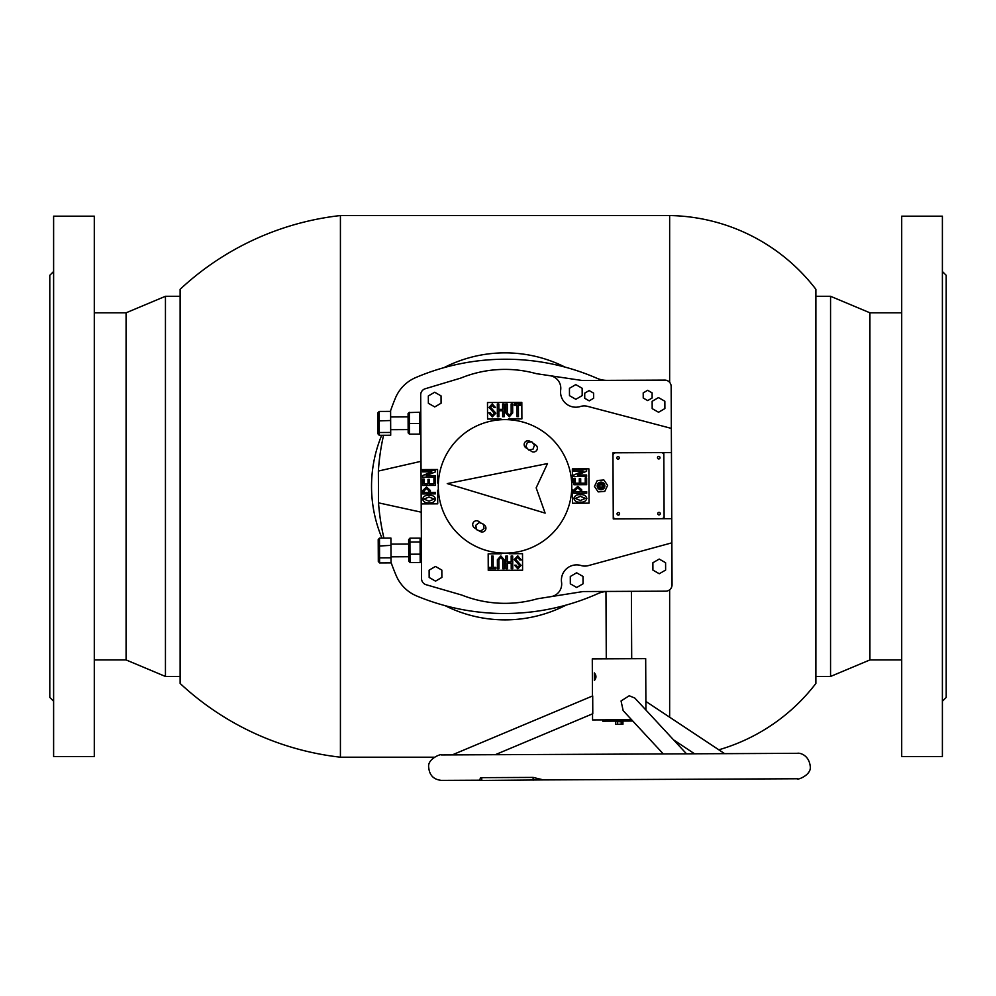 <?xml version="1.0" encoding="UTF-8"?>
<svg xmlns="http://www.w3.org/2000/svg" width="996" height="996" viewBox="0 0 996 996"><rect width="100%" height="100%" fill="white"/><g stroke="black" fill="none" stroke-linecap="round" stroke-linejoin="round"><path stroke-width="1.49" d="M180.127 295.65L180.127 296.285L165.448 296.285L165.448 676.458L180.127 676.458L180.127 677.093L180.127 295.65M669.648 382.364L669.648 215.547L340.42 215.547A281.258 281.258 0 0 0 180.127 289.288L180.127 683.455A281.258 281.258 0 0 0 340.42 757.197L340.42 215.547M434.244 757.197L340.42 757.197M669.648 717.195L669.648 589.794M718.813 749.801A188.182 188.182 0 0 0 815.873 683.455L815.873 289.288A188.182 188.182 0 0 0 669.648 215.547M565.006 367.088A133.501 133.501 0 0 0 443.979 367.649M381.692 435.289A133.501 133.501 0 0 0 381.954 538.089M445.063 605.643A133.501 133.501 0 0 0 566.089 605.095M901.704 659.925L869.919 659.925L830.552 676.458L830.552 296.285L815.873 296.285M869.919 659.925L869.919 312.806L830.552 296.285M94.296 312.806L126.081 312.806L126.081 659.925L165.448 676.458M383.921 538.089A228.868 228.868 0 0 1 378.517 502.843L378.368 471.058A228.868 228.868 0 0 1 383.56 435.277M607.149 380.372A25.435 25.435 0 0 1 596.878 378.256A228.868 228.868 0 0 0 415.693 377.584A38.147 38.147 0 0 0 395.437 398.014A228.868 228.868 0 0 0 390.357 411.385M391.03 562.342A228.868 228.868 0 0 0 396.246 575.725A38.147 38.147 0 0 0 416.677 595.969A228.868 228.868 0 0 0 597.861 593.641A25.435 25.435 0 0 1 605.966 591.537M421.009 461.322L378.368 471.058M378.517 502.843L421.233 512.181M421.545 578.639L421.196 503.914L421.545 578.639A6.362 6.362 0 0 0 426.126 584.714L461.82 595.073A116.98 116.98 0 0 0 537.354 598.795L583.083 591.549L665.726 591.176A6.362 6.362 0 0 0 672.051 584.789L671.155 386.436A6.362 6.362 0 0 0 664.768 380.111L582.112 380.484L536.334 373.662A116.98 116.98 0 0 0 460.837 378.069L425.23 388.751A6.362 6.362 0 0 0 420.698 394.877L421.196 503.914L437.73 503.839L437.667 490.493L438.352 489.447M549.954 375.691A12.711 12.711 0 0 1 560.686 389.946A15.264 15.264 0 0 0 580.407 406.505A12.711 12.711 0 0 1 587.478 406.331L671.341 428.392L671.155 386.436M671.864 542.832L588.2 565.653A12.711 12.711 0 0 1 581.129 565.541A15.264 15.264 0 0 0 561.557 582.287A12.711 12.711 0 0 1 550.962 596.641L537.354 598.795M580.357 502.096C576.958 502.544 574.792 501.324 573.87 498.423C574.779 495.547 576.933 494.327 580.319 494.763C583.718 494.29 585.909 495.498 586.881 498.361C585.947 501.274 583.768 502.519 580.357 502.096M573.995 493.269L573.982 489.833L577.829 486.309L581.714 489.795L581.726 491.713L586.706 491.688L586.706 493.207L573.995 493.269M585.25 483.172L585.225 477.943L586.644 477.943L586.669 484.679L573.957 484.741L573.92 478.329L575.339 478.329L575.364 483.209L579.299 483.197L579.286 478.703L580.693 478.69L580.718 483.185L585.25 483.172M573.895 471.195L573.883 469.676L586.607 469.614L586.607 471.27L577.406 475.005L586.632 474.968L586.632 476.486L573.92 476.549L573.908 474.893L583.108 471.145L573.895 471.195M429.052 502.781C425.653 503.229 423.487 502.009 422.565 499.108C423.474 496.232 425.628 495.012 429.015 495.448C432.413 494.987 434.605 496.182 435.576 499.058C434.642 501.959 432.463 503.204 429.052 502.781M422.69 493.954L422.678 490.518L426.525 486.994L430.409 490.48L430.409 492.398L435.401 492.373L435.401 493.892L422.69 493.954M433.945 483.857L433.92 478.64L435.339 478.628L435.364 485.376L422.653 485.425L422.615 479.014L424.035 479.014L424.059 483.907L427.994 483.882L427.981 479.387L429.388 479.387L429.413 483.882L433.945 483.857M422.59 471.88L422.578 470.361L435.302 470.299L435.302 471.955L426.101 475.702L435.314 475.652L435.327 477.171L422.615 477.233L422.603 475.578L431.803 471.843L422.59 471.88M519.551 565.566L514.235 559.565L517.783 555.83L521.306 559.976L519.788 559.989L517.796 557.25L515.754 559.416L521.07 565.33L517.845 568.841L514.596 565.218L516.115 565.205L517.833 567.359L519.551 565.566M507.462 568.741L505.943 568.753L505.893 556.029L507.412 556.029L507.437 561.981L511.209 561.956L511.172 556.017L512.691 556.005L512.753 568.716L511.234 568.728L511.209 563.375L507.437 563.387L507.462 568.741M498.946 568.778L497.427 568.791L497.378 559.789L500.801 555.905L504.25 559.764L504.3 568.753L502.781 568.766L502.731 559.764L500.801 557.324L498.896 559.789L498.946 568.778M495.834 568.791L489.024 568.828L489.024 567.409L491.663 567.396L491.613 556.104L493.132 556.092L493.182 567.396L495.834 567.384L495.834 568.791M490.53 407.177L495.846 413.178L492.285 416.913L488.762 412.755L490.293 412.755L492.285 415.494L494.327 413.328L489.011 407.401L492.236 403.89L495.485 407.526L493.966 407.526L492.236 405.384L490.53 407.177M502.607 404.003L504.125 403.99L504.188 416.702L502.669 416.714L502.644 410.763L498.872 410.775L498.896 416.726L497.378 416.739L497.315 404.027L498.847 404.015L498.859 409.368L502.631 409.356L502.607 404.003M511.135 403.965L512.654 403.953L512.691 412.954L509.28 416.826L505.819 412.979L505.781 403.978L507.3 403.978L507.338 412.979L509.267 415.419L511.172 412.954L511.135 403.965M514.235 403.94L521.045 403.915L521.057 405.322L518.406 405.335L518.468 416.639L516.936 416.652L516.887 405.347L514.247 405.36L514.235 403.94M550.962 596.641L583.083 591.549L665.726 591.176M425.23 388.751L460.837 378.069M664.768 380.111L582.112 380.484M426.126 584.714L461.82 595.073M671.752 518.667L613.262 518.941L612.963 452.819L671.453 452.558M421.047 469.589L437.568 469.514L437.63 482.861L438.327 483.894M502.569 553.079L501.536 553.776L488.177 553.838L488.252 570.372L522.589 570.21L522.514 553.676L509.155 553.739L508.122 553.054M571.741 488.837L572.439 489.883L572.501 503.229L589.034 503.154L588.873 468.83L572.351 468.904L572.414 482.251L571.716 483.297M507.512 419.665L508.545 418.967L521.892 418.905L521.817 402.372L487.492 402.533L487.567 419.055L500.913 419.005L501.959 419.69M434.169 499.058L429.027 497.029L423.972 499.108L429.039 501.2L434.169 499.058M428.99 490.891L426.525 488.513L424.084 490.904L424.097 492.435L429.002 492.41L428.99 490.891M585.474 498.374L580.332 496.344L575.277 498.411L580.344 500.502L585.474 498.374M580.295 490.194L577.842 487.828L575.389 490.219L575.402 491.738L580.307 491.713L580.295 490.194M664.12 518.704L663.822 452.582M594.326 672.873L594.363 680.505C596.48 677.952 596.467 675.413 594.326 672.873M673.595 739.891L694.573 753.798L686.53 753.835L634.813 698.059L629.235 695.756L621.056 700.972L623.16 710.646L663.311 753.935L495.249 754.707L592.533 713.846M631.601 719.747L592.558 719.934L592.533 712.85M645.918 710.036L645.682 658.655L592.284 658.904L592.458 696.602M592.782 713.734L592.707 695.93M544.314 779.905L479.798 780.453L480.346 777.976L481.753 777.652L533.121 777.415L543.505 779.918L797.547 778.76C796.837 780.354 812.114 775.087 810.196 765.986C808.64 754.072 798.618 752.69 797.423 753.325C793.675 753.35 799.763 753.312 797.423 753.325C793.675 753.35 799.763 753.312 797.423 753.325L441.465 754.943M759.276 778.934L694.76 779.221M657.485 457.699A1.27 1.27 0 0 0 658.767 458.969A1.27 1.27 0 0 0 660.024 457.687A1.27 1.27 0 0 0 658.754 456.429A1.27 1.27 0 0 0 657.485 457.699M616.798 457.886A1.27 1.27 0 0 0 618.08 459.156A1.27 1.27 0 0 0 619.338 457.874A1.27 1.27 0 0 0 618.068 456.616A1.27 1.27 0 0 0 616.798 457.886M617.059 513.836A1.27 1.27 0 0 0 618.329 515.094A1.27 1.27 0 0 0 619.599 513.824A1.27 1.27 0 0 0 618.317 512.554A1.27 1.27 0 0 0 617.059 513.836M657.746 513.65A1.27 1.27 0 0 0 659.016 514.92A1.27 1.27 0 0 0 660.286 513.637A1.27 1.27 0 0 0 659.003 512.367A1.27 1.27 0 0 0 657.746 513.65M615.802 518.928L661.581 518.717A2.54 2.54 0 0 0 664.108 516.165L663.834 455.135A2.54 2.54 0 0 0 661.282 452.595L615.503 452.807A2.54 2.54 0 0 0 612.976 455.359L613.25 516.389A2.54 2.54 0 0 0 615.802 518.928M583.009 576.435L576.634 572.8L570.297 576.497L570.322 583.83L576.696 587.478L583.046 583.781L583.009 576.435M665.589 562.715L659.215 559.067L652.878 562.765L652.915 570.11L659.29 573.746L665.627 570.048L665.589 562.715M441.054 395.898L434.679 392.25L428.33 395.947L428.367 403.293L434.742 406.928L441.079 403.231L441.054 395.898M441.838 570.086L435.464 566.45L429.127 570.148L429.164 577.481L435.538 581.129L441.875 577.431L441.838 570.086M582.15 388.253L575.775 384.618L569.438 388.315L569.475 395.661L575.85 399.296L582.187 395.599L582.15 388.253M664.855 401.226L658.481 397.591L652.143 401.288L652.181 408.634L658.555 412.269L664.892 408.572L664.855 401.226M652.106 392.86L647.649 390.308L643.204 392.897L643.229 398.039L647.686 400.579L652.131 397.989L652.106 392.86M593.616 393.121L589.159 390.569L584.714 393.159L584.739 398.3L589.209 400.853L593.641 398.263L593.616 393.121M601.335 489.733A3.81 3.81 0 0 1 597.226 486.235A3.81 3.81 0 0 1 600.737 482.126A3.81 3.81 0 0 1 604.833 485.637A3.81 3.81 0 0 1 601.335 489.733M601.235 488.463A2.54 2.54 0 0 1 598.496 486.135A2.54 2.54 0 0 1 600.837 483.396A2.54 2.54 0 0 1 603.564 485.737A2.54 2.54 0 0 1 601.235 488.463M600.937 484.666A1.27 1.27 0 0 1 602.306 485.836A1.27 1.27 0 0 1 601.136 487.206A1.27 1.27 0 0 1 599.766 486.036A1.27 1.27 0 0 1 600.937 484.666M604.784 491.377L607.622 485.413L603.875 479.972L597.289 480.495L594.45 486.459L598.198 491.9L604.784 491.377M632.784 721.017L602.742 721.154L602.729 719.884M621.193 721.702L621.205 724.254L622.948 724.241L622.948 721.702L621.193 721.702L615.603 721.727L615.615 724.279L617.532 724.266L617.52 721.727M621.205 724.254L617.532 724.266M379.165 411.435L390.606 411.385L390.706 435.24L379.264 435.302L377.994 433.895L377.895 412.854L379.165 411.435L379.264 435.302M390.644 420.524L377.932 420.91M390.693 432.451L379.252 432.513L377.982 431.442M377.957 425.84L377.994 433.895M408.111 423.474L409.393 423.512L409.443 434.169L408.161 432.887L408.074 413.577L408.086 416.876L390.631 416.963M409.443 434.169L419.615 434.132L419.565 423.462L420.835 423.425M408.074 413.826L409.344 412.568L419.515 412.244L409.344 412.568L409.393 423.512L419.565 423.462L419.515 412.518L420.785 413.763M409.344 412.294L408.074 413.577M420.872 432.837L419.615 434.132M419.515 412.244L420.785 413.527M379.476 538.101L390.918 538.052L390.955 545.385L378.243 546.045L378.206 539.571L379.476 538.101L379.563 557.847L378.293 556.988L378.243 546.045M390.955 545.385L391.005 557.797L379.563 557.847L379.588 562.927L378.306 561.47L378.293 556.988M391.005 557.797L391.03 562.877L379.588 562.927M378.231 544.053L378.281 555.009M408.709 553.764L409.979 554.212L410.016 562.578L408.746 561.146L408.646 539.62L408.671 544.028L390.942 544.102M408.671 544.302L408.734 557.772M410.016 562.578L420.2 562.528L420.15 554.162L421.42 553.701M408.659 542.994L409.929 542.011L420.1 541.961L420.088 538.126L409.916 538.176L409.979 554.212L420.15 554.162L420.1 541.961L421.37 542.945M409.916 538.176L408.646 539.62M421.457 561.097L420.2 562.528M420.088 538.126L421.358 539.558M525.826 446.557L527.382 442.436L531.74 441.738L534.516 445.15L532.96 449.271L528.602 449.968L525.826 446.557M475.814 525.241L479.288 522.527L483.371 524.17L483.994 528.54L480.52 531.254L476.437 529.611L475.814 525.241M476.374 529.15A51.493 51.493 0 0 1 474.233 527.631A3.81 3.81 0 0 1 474.88 521.132A3.81 3.81 0 0 1 478.79 521.518A43.861 43.861 0 0 0 481.641 523.473M527.631 448.773A43.861 43.861 0 0 0 526.125 447.901A3.81 3.81 0 0 1 524.157 444.378A3.81 3.81 0 0 1 529.797 441.216A51.493 51.493 0 0 1 530.943 441.863M571.716 489.559A66.757 66.757 0 0 1 501.847 553.041A66.757 66.757 0 0 1 438.365 483.172A66.757 66.757 0 0 1 508.234 419.69A66.757 66.757 0 0 1 571.716 489.559M532.736 442.959A51.493 51.493 0 0 1 535.848 445.112A3.81 3.81 0 0 1 536.62 450.441A3.81 3.81 0 0 1 531.279 451.225A43.861 43.861 0 0 0 529.337 449.856M483.421 524.543A43.861 43.861 0 0 0 483.944 524.83A3.81 3.81 0 0 1 485.463 530.009A3.81 3.81 0 0 1 480.284 531.528A51.493 51.493 0 0 1 478.18 530.308M545.123 513.114L447.254 483.608L547.501 463.576L536.159 487.866L545.123 513.114M53.61 701.246L49.8 697.437L49.8 275.307L53.61 271.485M53.61 756.562L53.61 216.182L94.296 216.182L94.296 756.562L53.61 756.562M942.39 271.485L946.2 275.307L946.2 697.437L942.39 701.246M942.39 216.182L942.39 756.562L901.704 756.562L901.704 216.182L942.39 216.182M481.765 780.453L481.753 777.652M533.134 780.217L533.121 777.415M830.552 676.458L815.873 676.458M901.704 312.806L869.919 312.806M126.081 312.806L165.448 296.285M94.296 659.925L126.081 659.925M631.389 591.325L631.701 658.717M605.966 591.45L606.278 658.829M592.458 696.017L452.234 754.893L441.415 754.943C442.124 753.35 426.836 758.616 428.753 767.717C429.55 775.436 433.808 779.656 441.527 780.378L479.798 780.204M442.249 754.943L441.415 754.943M645.881 701.433L724.64 753.661L797.423 753.325M796.427 778.76L797.497 778.76M622.45 721.702L622.45 721.067M616.088 721.727L616.088 721.092M408.148 429.6L390.681 429.674M408.721 556.739L391.005 556.826"/></g></svg>
